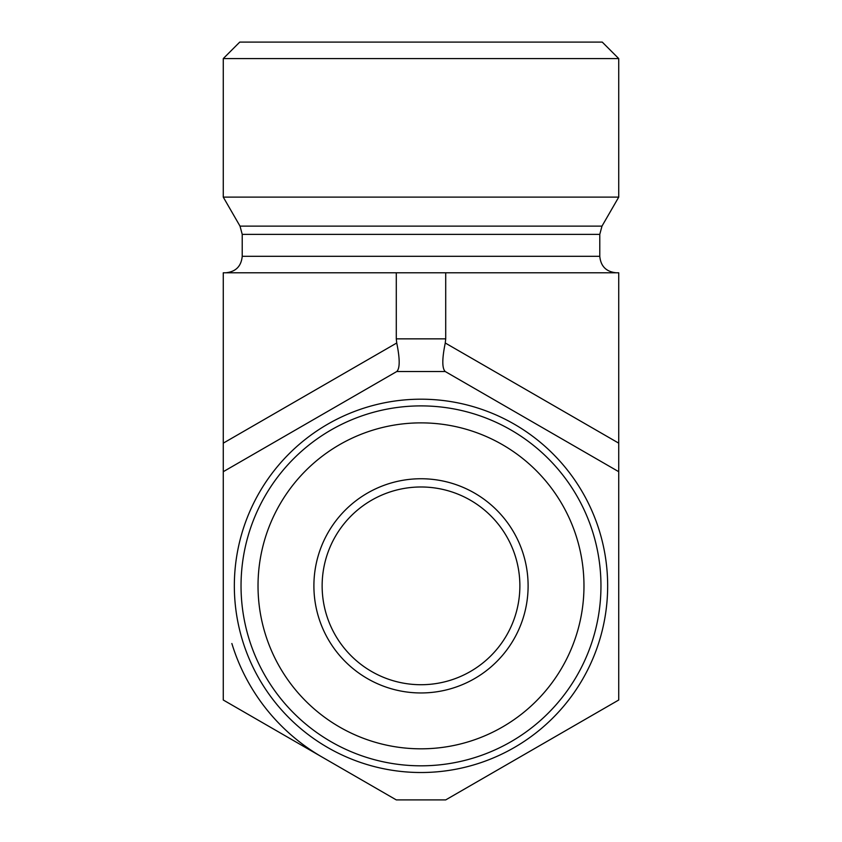 <?xml version="1.0" encoding="UTF-8"?>
<svg xmlns="http://www.w3.org/2000/svg" width="842" height="842" viewBox="0 0 842 842"><rect width="100%" height="100%" fill="white"/><g stroke="black" fill="none" stroke-linecap="round" stroke-linejoin="round"><path stroke-width="1.26" d="M322.139 585.853A98.861 98.861 0 0 1 470.436 500.232A98.861 98.861 0 0 1 470.436 671.474A98.861 98.861 0 0 1 322.139 585.853M313.898 585.853A107.102 107.102 0 0 0 474.551 678.61A107.102 107.102 0 0 0 474.551 493.096A107.102 107.102 0 0 0 313.898 585.853M421 748.822A162.969 162.969 0 0 1 279.86 504.369A162.969 162.969 0 0 1 562.14 504.369A162.969 162.969 0 0 1 421 748.822M421 765.82A179.967 179.967 0 0 0 576.854 495.875A179.967 179.967 0 0 0 265.146 495.875A179.967 179.967 0 0 0 421 765.82M421 772.514A186.661 186.661 0 0 0 582.653 492.528A186.661 186.661 0 0 0 259.347 492.528A186.661 186.661 0 0 0 421 772.514M618.733 700.007L445.713 799.9L396.287 799.9L223.267 700.007L223.267 471.699L396.74 371.543L445.26 371.543L618.733 471.699L618.733 700.007M618.733 58.582L602.251 42.1L239.749 42.1L223.267 58.582L618.733 58.582L618.733 197.123L223.267 197.123L223.267 58.582M225.74 272.787C235.749 271.808 241.244 266.314 242.222 256.305L242.222 234.36L240.012 226.119L223.267 197.123M618.733 471.699L618.733 272.787L223.267 272.787L223.267 471.699M445.713 272.787L445.713 338.852L396.287 338.852L396.74 342.999C399.992 358.966 399.992 368.47 396.74 371.543M618.733 443.155L445.26 342.999L445.713 338.852M396.287 272.787L396.287 338.852M322.139 757.095A197.733 197.733 0 0 1 231.866 643.52M445.26 342.999C442.008 358.966 442.008 368.47 445.26 371.543M240.012 226.119L601.988 226.119L599.778 234.36L599.778 256.305L242.222 256.305M599.778 234.36L242.222 234.36M396.74 342.999L223.267 443.155M599.778 256.305C600.756 266.314 606.251 271.808 616.26 272.787M601.988 226.119L618.733 197.123"/></g></svg>
